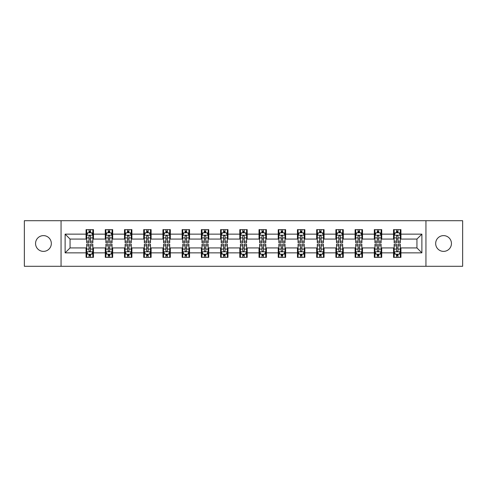 <?xml version="1.0" encoding="UTF-8"?>
<svg xmlns="http://www.w3.org/2000/svg" width="487" height="487" viewBox="0 0 487 487"><rect width="100%" height="100%" fill="white"/><g stroke="black" fill="none" stroke-linecap="round" stroke-linejoin="round"><path stroke-width="0.73" d="M443.554 235.617A7.883 7.883 0 0 0 435.67 243.5A7.883 7.883 0 0 0 443.554 251.383A7.883 7.883 0 0 0 451.443 243.5A7.883 7.883 0 0 0 443.554 235.617M43.446 235.617A7.883 7.883 0 0 0 35.557 243.5A7.883 7.883 0 0 0 43.446 251.383A7.883 7.883 0 0 0 51.33 243.5A7.883 7.883 0 0 0 43.446 235.617M425.942 266.292L462.65 266.292L462.65 220.708L425.942 220.708L425.942 266.292L61.058 266.292L61.058 220.708L24.35 220.708L24.35 266.292L61.058 266.292M425.942 220.708L61.058 220.708M400.935 234.137L400.935 229.639L393.545 229.639L393.545 234.137L381.717 234.137L381.717 229.639L374.326 229.639L374.326 234.137L362.498 234.137L362.498 229.639L355.108 229.639L355.108 234.137L343.28 234.137L343.28 229.639L335.89 229.639L335.89 234.137L324.062 234.137L324.062 229.639L316.672 229.639L316.672 234.137L304.85 234.137L304.85 229.639L297.454 229.639L297.454 234.137L285.632 234.137L285.632 229.639L278.241 229.639L278.241 234.137L266.413 234.137L266.413 229.639L259.023 229.639L259.023 234.137L247.195 234.137L247.195 229.639L239.805 229.639L239.805 234.137L227.977 234.137L227.977 229.639L220.587 229.639L220.587 234.137L208.759 234.137L208.759 229.639L201.368 229.639L201.368 234.137L189.546 234.137L189.546 229.639L182.15 229.639L182.15 234.137L170.328 234.137L170.328 229.639L162.938 229.639L162.938 234.137L151.11 234.137L151.11 229.639L143.72 229.639L143.72 234.137L131.892 234.137L131.892 229.639L124.502 229.639L124.502 234.137L112.674 234.137L112.674 229.639L105.283 229.639L105.283 234.137L93.455 234.137L93.455 229.639L86.065 229.639L86.065 234.137L65.124 234.137L65.124 252.863L70.055 247.932L86.065 247.932L86.065 257.361L93.455 257.361L93.455 247.932L105.283 247.932L105.283 257.361L112.674 257.361L112.674 247.932L124.502 247.932L124.502 257.361L131.892 257.361L131.892 247.932L143.72 247.932L143.72 257.361L151.11 257.361L151.11 247.932L162.938 247.932L162.938 257.361L170.328 257.361L170.328 247.932L182.15 247.932L182.15 257.361L189.546 257.361L189.546 247.932L201.368 247.932L201.368 257.361L208.759 257.361L208.759 247.932L220.587 247.932L220.587 257.361L227.977 257.361L227.977 247.932L239.805 247.932L239.805 257.361L247.195 257.361L247.195 247.932L259.023 247.932L259.023 257.361L266.413 257.361L266.413 247.932L278.241 247.932L278.241 257.361L285.632 257.361L285.632 247.932L297.454 247.932L297.454 257.361L304.85 257.361L304.85 247.932L316.672 247.932L316.672 257.361L324.062 257.361L324.062 247.932L335.89 247.932L335.89 257.361L343.28 257.361L343.28 247.932L355.108 247.932L355.108 257.361L362.498 257.361L362.498 247.932L374.326 247.932L374.326 257.361L381.717 257.361L381.717 247.932L393.545 247.932L393.545 257.361L400.935 257.361L400.935 247.932L416.945 247.932L416.945 239.068L400.935 239.068L400.935 234.137L421.876 234.137L421.876 252.863L400.935 252.863M393.545 252.863L381.717 252.863M374.326 252.863L362.498 252.863M355.108 252.863L343.28 252.863M335.89 252.863L324.062 252.863M316.672 252.863L304.85 252.863M297.454 252.863L285.632 252.863M278.241 252.863L266.413 252.863M259.023 252.863L247.195 252.863M239.805 252.863L227.977 252.863M220.587 252.863L208.759 252.863M201.368 252.863L189.546 252.863M182.15 252.863L170.328 252.863M162.938 252.863L151.11 252.863M143.72 252.863L131.892 252.863M124.502 252.863L112.674 252.863M105.283 252.863L93.455 252.863M86.065 252.863L65.124 252.863M393.545 234.137L393.545 239.068L381.717 239.068L381.717 234.137M374.326 234.137L374.326 239.068L362.498 239.068L362.498 234.137M355.108 234.137L355.108 239.068L343.28 239.068L343.28 234.137M335.89 234.137L335.89 239.068L324.062 239.068L324.062 234.137M316.672 234.137L316.672 239.068L304.85 239.068L304.85 234.137M297.454 234.137L297.454 239.068L285.632 239.068L285.632 234.137M278.241 234.137L278.241 239.068L266.413 239.068L266.413 234.137M259.023 234.137L259.023 239.068L247.195 239.068L247.195 234.137M239.805 234.137L239.805 239.068L227.977 239.068L227.977 234.137M220.587 234.137L220.587 239.068L208.759 239.068L208.759 234.137M201.368 234.137L201.368 239.068L189.546 239.068L189.546 234.137M182.15 234.137L182.15 239.068L170.328 239.068L170.328 234.137M162.938 234.137L162.938 239.068L151.11 239.068L151.11 234.137M143.72 234.137L143.72 239.068L131.892 239.068L131.892 234.137M124.502 234.137L124.502 239.068L112.674 239.068L112.674 234.137M105.283 234.137L105.283 239.068L93.455 239.068L93.455 234.137M86.065 234.137L86.065 239.068L70.055 239.068L65.124 234.137M70.055 239.068L70.055 247.932M421.876 252.863L416.945 247.932M416.945 239.068L421.876 234.137M86.065 232.719L86.68 232.719M89.024 232.719L90.503 232.719M92.84 232.719L93.455 232.719M86.065 238.94L86.68 238.94M89.024 238.94L90.503 238.94M92.84 238.94L93.455 238.94M86.065 248.06L86.68 248.06M89.024 248.06L90.503 248.06M92.84 248.06L93.455 248.06M86.065 254.281L86.68 254.281M89.024 254.281L90.503 254.281M92.84 254.281L93.455 254.281M105.283 248.06L105.898 248.06M108.242 248.06L109.721 248.06M112.059 248.06L112.674 248.06M105.283 254.281L105.898 254.281M108.242 254.281L109.721 254.281M112.059 254.281L112.674 254.281M105.283 232.719L105.898 232.719M108.242 232.719L109.721 232.719M112.059 232.719L112.674 232.719M105.283 238.94L105.898 238.94M108.242 238.94L109.721 238.94M112.059 238.94L112.674 238.94M124.502 248.06L125.116 248.06M127.46 248.06L128.933 248.06M131.277 248.06L131.892 248.06M124.502 254.281L125.116 254.281M127.46 254.281L128.933 254.281M131.277 254.281L131.892 254.281M124.502 232.719L125.116 232.719M127.46 232.719L128.933 232.719M131.277 232.719L131.892 232.719M124.502 238.94L125.116 238.94M127.46 238.94L128.933 238.94M131.277 238.94L131.892 238.94M143.72 248.06L144.335 248.06M146.672 248.06L148.151 248.06M150.495 248.06L151.11 248.06M143.72 254.281L144.335 254.281M146.672 254.281L148.151 254.281M150.495 254.281L151.11 254.281M143.72 232.719L144.335 232.719M146.672 232.719L148.151 232.719M150.495 232.719L151.11 232.719M143.72 238.94L144.335 238.94M146.672 238.94L148.151 238.94M150.495 238.94L151.11 238.94M162.938 248.06L163.553 248.06M165.89 248.06L167.37 248.06M169.713 248.06L170.328 248.06M162.938 254.281L163.553 254.281M165.89 254.281L167.37 254.281M169.713 254.281L170.328 254.281M162.938 232.719L163.553 232.719M165.89 232.719L167.37 232.719M169.713 232.719L170.328 232.719M162.938 238.94L163.553 238.94M165.89 238.94L167.37 238.94M169.713 238.94L170.328 238.94M182.15 248.06L182.771 248.06M185.109 248.06L186.588 248.06M188.926 248.06L189.546 248.06M182.15 254.281L182.771 254.281M185.109 254.281L186.588 254.281M188.926 254.281L189.546 254.281M182.15 232.719L182.771 232.719M185.109 232.719L186.588 232.719M188.926 232.719L189.546 232.719M182.15 238.94L182.771 238.94M185.109 238.94L186.588 238.94M188.926 238.94L189.546 238.94M201.368 248.06L201.983 248.06M204.327 248.06L205.806 248.06M208.144 248.06L208.759 248.06M201.368 254.281L201.983 254.281M204.327 254.281L205.806 254.281M208.144 254.281L208.759 254.281M201.368 232.719L201.983 232.719M204.327 232.719L205.806 232.719M208.144 232.719L208.759 232.719M201.368 238.94L201.983 238.94M204.327 238.94L205.806 238.94M208.144 238.94L208.759 238.94M220.587 248.06L221.201 248.06M223.545 248.06L225.024 248.06M227.362 248.06L227.977 248.06M220.587 254.281L221.201 254.281M223.545 254.281L225.024 254.281M227.362 254.281L227.977 254.281M220.587 232.719L221.201 232.719M223.545 232.719L225.024 232.719M227.362 232.719L227.977 232.719M220.587 238.94L221.201 238.94M223.545 238.94L225.024 238.94M227.362 238.94L227.977 238.94M239.805 248.06L240.42 248.06M242.763 248.06L244.237 248.06M246.58 248.06L247.195 248.06M239.805 254.281L240.42 254.281M242.763 254.281L244.237 254.281M246.58 254.281L247.195 254.281M239.805 232.719L240.42 232.719M242.763 232.719L244.237 232.719M246.58 232.719L247.195 232.719M239.805 238.94L240.42 238.94M242.763 238.94L244.237 238.94M246.58 238.94L247.195 238.94M259.023 248.06L259.638 248.06M261.976 248.06L263.455 248.06M265.799 248.06L266.413 248.06M259.023 254.281L259.638 254.281M261.976 254.281L263.455 254.281M265.799 254.281L266.413 254.281M259.023 232.719L259.638 232.719M261.976 232.719L263.455 232.719M265.799 232.719L266.413 232.719M259.023 238.94L259.638 238.94M261.976 238.94L263.455 238.94M265.799 238.94L266.413 238.94M278.241 248.06L278.856 248.06M281.194 248.06L282.673 248.06M285.017 248.06L285.632 248.06M278.241 254.281L278.856 254.281M281.194 254.281L282.673 254.281M285.017 254.281L285.632 254.281M278.241 232.719L278.856 232.719M281.194 232.719L282.673 232.719M285.017 232.719L285.632 232.719M278.241 238.94L278.856 238.94M281.194 238.94L282.673 238.94M285.017 238.94L285.632 238.94M297.454 248.06L298.074 248.06M300.412 248.06L301.891 248.06M304.229 248.06L304.85 248.06M297.454 254.281L298.074 254.281M300.412 254.281L301.891 254.281M304.229 254.281L304.85 254.281M297.454 232.719L298.074 232.719M300.412 232.719L301.891 232.719M304.229 232.719L304.85 232.719M297.454 238.94L298.074 238.94M300.412 238.94L301.891 238.94M304.229 238.94L304.85 238.94M316.672 248.06L317.287 248.06M319.63 248.06L321.11 248.06M323.447 248.06L324.062 248.06M316.672 254.281L317.287 254.281M319.63 254.281L321.11 254.281M323.447 254.281L324.062 254.281M316.672 232.719L317.287 232.719M319.63 232.719L321.11 232.719M323.447 232.719L324.062 232.719M316.672 238.94L317.287 238.94M319.63 238.94L321.11 238.94M323.447 238.94L324.062 238.94M335.89 248.06L336.505 248.06M338.849 248.06L340.328 248.06M342.665 248.06L343.28 248.06M335.89 254.281L336.505 254.281M338.849 254.281L340.328 254.281M342.665 254.281L343.28 254.281M335.89 232.719L336.505 232.719M338.849 232.719L340.328 232.719M342.665 232.719L343.28 232.719M335.89 238.94L336.505 238.94M338.849 238.94L340.328 238.94M342.665 238.94L343.28 238.94M355.108 248.06L355.723 248.06M358.067 248.06L359.54 248.06M361.884 248.06L362.498 248.06M355.108 254.281L355.723 254.281M358.067 254.281L359.54 254.281M361.884 254.281L362.498 254.281M355.108 232.719L355.723 232.719M358.067 232.719L359.54 232.719M361.884 232.719L362.498 232.719M355.108 238.94L355.723 238.94M358.067 238.94L359.54 238.94M361.884 238.94L362.498 238.94M374.326 248.06L374.941 248.06M377.279 248.06L378.758 248.06M381.102 248.06L381.717 248.06M374.326 254.281L374.941 254.281M377.279 254.281L378.758 254.281M381.102 254.281L381.717 254.281M374.326 232.719L374.941 232.719M377.279 232.719L378.758 232.719M381.102 232.719L381.717 232.719M374.326 238.94L374.941 238.94M377.279 238.94L378.758 238.94M381.102 238.94L381.717 238.94M393.545 248.06L394.16 248.06M396.497 248.06L397.976 248.06M400.32 248.06L400.935 248.06M393.545 254.281L394.16 254.281M396.497 254.281L397.976 254.281M400.32 254.281L400.935 254.281M393.545 232.719L394.16 232.719M396.497 232.719L397.976 232.719M400.32 232.719L400.935 232.719M393.545 238.94L394.16 238.94M396.497 238.94L397.976 238.94M400.32 238.94L400.935 238.94M90.503 231.246L89.024 231.246M92.84 241.217L90.503 241.217L90.503 242.763L92.84 242.763L92.84 235.245L91.611 232.78L87.916 232.78L86.68 235.245L86.68 242.763L89.024 242.763L89.024 241.217L86.68 241.217M86.68 235.245L86.68 229.639M92.84 235.245L92.84 229.639M89.024 232.78L89.024 229.639M90.503 229.639L90.503 232.78M90.503 241.217L90.503 236.171C90.01 235.221 89.517 235.221 89.024 236.171L89.024 241.217M89.024 255.754L90.503 255.754M86.68 245.783L89.024 245.783L89.024 244.237L86.68 244.237L86.68 251.755L87.916 254.22L91.611 254.22L92.84 251.755L92.84 244.237L90.503 244.237L90.503 245.783L92.84 245.783M92.84 251.755L92.84 257.361M86.68 251.755L86.68 257.361M90.503 254.22L90.503 257.361M89.024 257.361L89.024 254.22M89.024 245.783L89.024 250.829C89.517 251.779 90.01 251.779 90.503 250.829L90.503 245.783M109.721 231.246L108.242 231.246M112.059 241.217L109.721 241.217L109.721 242.763L112.059 242.763L112.059 235.245L110.829 232.78L107.134 232.78L105.898 235.245L105.898 242.763L108.242 242.763L108.242 241.217L105.898 241.217M105.898 235.245L105.898 229.639M112.059 235.245L112.059 229.639M108.242 232.78L108.242 229.639M109.721 229.639L109.721 232.78M109.721 241.217L109.721 236.171C109.228 235.221 108.735 235.221 108.242 236.171L108.242 241.217M128.933 231.246L127.46 231.246M131.277 241.217L128.933 241.217L128.933 242.763L131.277 242.763L131.277 235.245L130.047 232.78L126.346 232.78L125.116 235.245L125.116 242.763L127.46 242.763L127.46 241.217L125.116 241.217M125.116 235.245L125.116 229.639M131.277 235.245L131.277 229.639M127.46 232.78L127.46 229.639M128.933 229.639L128.933 232.78M128.933 241.217L128.933 236.171C128.446 235.221 127.953 235.221 127.46 236.171L127.46 241.217M108.242 255.754L109.721 255.754M105.898 245.783L108.242 245.783L108.242 244.237L105.898 244.237L105.898 251.755L107.134 254.22L110.829 254.22L112.059 251.755L112.059 244.237L109.721 244.237L109.721 245.783L112.059 245.783M112.059 251.755L112.059 257.361M105.898 251.755L105.898 257.361M109.721 254.22L109.721 257.361M108.242 257.361L108.242 254.22M108.242 245.783L108.242 250.829C108.735 251.779 109.228 251.779 109.721 250.829L109.721 245.783M127.46 255.754L128.933 255.754M125.116 245.783L127.46 245.783L127.46 244.237L125.116 244.237L125.116 251.755L126.346 254.22L130.047 254.22L131.277 251.755L131.277 244.237L128.933 244.237L128.933 245.783L131.277 245.783M131.277 251.755L131.277 257.361M125.116 251.755L125.116 257.361M128.933 254.22L128.933 257.361M127.46 257.361L127.46 254.22M127.46 245.783L127.46 250.829C127.947 251.779 128.44 251.779 128.933 250.829L128.933 245.783M148.151 231.246L146.672 231.246M150.495 241.217L148.151 241.217L148.151 242.763L150.495 242.763L150.495 235.245L149.259 232.78L145.564 232.78L144.335 235.245L144.335 242.763L146.672 242.763L146.672 241.217L144.335 241.217M144.335 235.245L144.335 229.639M150.495 235.245L150.495 229.639M146.672 232.78L146.672 229.639M148.151 229.639L148.151 232.78M148.151 241.217L148.151 236.171C147.658 235.221 147.165 235.221 146.672 236.171L146.672 241.217M167.37 231.246L165.89 231.246M169.713 241.217L167.37 241.217L167.37 242.763L169.713 242.763L169.713 235.245L168.478 232.78L164.783 232.78L163.553 235.245L163.553 242.763L165.89 242.763L165.89 241.217L163.553 241.217M163.553 235.245L163.553 229.639M169.713 235.245L169.713 229.639M165.89 232.78L165.89 229.639M167.37 229.639L167.37 232.78M167.37 241.217L167.37 236.171C166.877 235.221 166.384 235.221 165.89 236.171L165.89 241.217M186.588 231.246L185.109 231.246M188.926 241.217L186.588 241.217L186.588 242.763L188.926 242.763L188.926 235.245L187.696 232.78L184.001 232.78L182.771 235.245L182.771 242.763L185.109 242.763L185.109 241.217L182.771 241.217M182.771 235.245L182.771 229.639M188.926 235.245L188.926 229.639M185.109 232.78L185.109 229.639M186.588 229.639L186.588 232.78M186.588 241.217L186.588 236.171C186.095 235.221 185.602 235.221 185.109 236.171L185.109 241.217M146.672 255.754L148.151 255.754M144.335 245.783L146.672 245.783L146.672 244.237L144.335 244.237L144.335 251.755L145.564 254.22L149.259 254.22L150.495 251.755L150.495 244.237L148.151 244.237L148.151 245.783L150.495 245.783M150.495 251.755L150.495 257.361M144.335 251.755L144.335 257.361M148.151 254.22L148.151 257.361M146.672 257.361L146.672 254.22M146.672 245.783L146.672 250.829C147.165 251.779 147.658 251.779 148.151 250.829L148.151 245.783M165.89 255.754L167.37 255.754M163.553 245.783L165.89 245.783L165.89 244.237L163.553 244.237L163.553 251.755L164.783 254.22L168.478 254.22L169.713 251.755L169.713 244.237L167.37 244.237L167.37 245.783L169.713 245.783M169.713 251.755L169.713 257.361M163.553 251.755L163.553 257.361M167.37 254.22L167.37 257.361M165.89 257.361L165.89 254.22M165.89 245.783L165.89 250.829C166.384 251.779 166.877 251.779 167.37 250.829L167.37 245.783M185.109 255.754L186.588 255.754M182.771 245.783L185.109 245.783L185.109 244.237L182.771 244.237L182.771 251.755L184.001 254.22L187.696 254.22L188.926 251.755L188.926 244.237L186.588 244.237L186.588 245.783L188.926 245.783M188.926 251.755L188.926 257.361M182.771 251.755L182.771 257.361M186.588 254.22L186.588 257.361M185.109 257.361L185.109 254.22M185.109 245.783L185.109 250.829C185.602 251.779 186.095 251.779 186.588 250.829L186.588 245.783M205.806 231.246L204.327 231.246M208.144 241.217L205.806 241.217L205.806 242.763L208.144 242.763L208.144 235.245L206.914 232.78L203.219 232.78L201.983 235.245L201.983 242.763L204.327 242.763L204.327 241.217L201.983 241.217M201.983 235.245L201.983 229.639M208.144 235.245L208.144 229.639M204.327 232.78L204.327 229.639M205.806 229.639L205.806 232.78M205.806 241.217L205.806 236.171C205.313 235.221 204.82 235.221 204.327 236.171L204.327 241.217M204.327 255.754L205.806 255.754M201.983 245.783L204.327 245.783L204.327 244.237L201.983 244.237L201.983 251.755L203.219 254.22L206.914 254.22L208.144 251.755L208.144 244.237L205.806 244.237L205.806 245.783L208.144 245.783M208.144 251.755L208.144 257.361M201.983 251.755L201.983 257.361M205.806 254.22L205.806 257.361M204.327 257.361L204.327 254.22M204.327 245.783L204.327 250.829C204.82 251.779 205.313 251.779 205.806 250.829L205.806 245.783M225.024 231.246L223.545 231.246M227.362 241.217L225.024 241.217L225.024 242.763L227.362 242.763L227.362 235.245L226.132 232.78L222.437 232.78L221.201 235.245L221.201 242.763L223.545 242.763L223.545 241.217L221.201 241.217M221.201 235.245L221.201 229.639M227.362 235.245L227.362 229.639M223.545 232.78L223.545 229.639M225.024 229.639L225.024 232.78M225.024 241.217L225.024 236.171C224.531 235.221 224.038 235.221 223.545 236.171L223.545 241.217M223.545 255.754L225.024 255.754M221.201 245.783L223.545 245.783L223.545 244.237L221.201 244.237L221.201 251.755L222.437 254.22L226.132 254.22L227.362 251.755L227.362 244.237L225.024 244.237L225.024 245.783L227.362 245.783M227.362 251.755L227.362 257.361M221.201 251.755L221.201 257.361M225.024 254.22L225.024 257.361M223.545 257.361L223.545 254.22M223.545 245.783L223.545 250.829C224.038 251.779 224.531 251.779 225.024 250.829L225.024 245.783M244.237 231.246L242.763 231.246M246.58 241.217L244.237 241.217L244.237 242.763L246.58 242.763L246.58 235.245L245.351 232.78L241.649 232.78L240.42 235.245L240.42 242.763L242.763 242.763L242.763 241.217L240.42 241.217M240.42 235.245L240.42 229.639M246.58 235.245L246.58 229.639M242.763 232.78L242.763 229.639M244.237 229.639L244.237 232.78M244.237 241.217L244.237 236.171C243.75 235.221 243.257 235.221 242.763 236.171L242.763 241.217M242.763 255.754L244.237 255.754M240.42 245.783L242.763 245.783L242.763 244.237L240.42 244.237L240.42 251.755L241.649 254.22L245.351 254.22L246.58 251.755L246.58 244.237L244.237 244.237L244.237 245.783L246.58 245.783M246.58 251.755L246.58 257.361M240.42 251.755L240.42 257.361M244.237 254.22L244.237 257.361M242.763 257.361L242.763 254.22M242.763 245.783L242.763 250.829C243.25 251.779 243.743 251.779 244.237 250.829L244.237 245.783M263.455 231.246L261.976 231.246M265.799 241.217L263.455 241.217L263.455 242.763L265.799 242.763L265.799 235.245L264.563 232.78L260.868 232.78L259.638 235.245L259.638 242.763L261.976 242.763L261.976 241.217L259.638 241.217M259.638 235.245L259.638 229.639M265.799 235.245L265.799 229.639M261.976 232.78L261.976 229.639M263.455 229.639L263.455 232.78M263.455 241.217L263.455 236.171C262.962 235.221 262.469 235.221 261.976 236.171L261.976 241.217M261.976 255.754L263.455 255.754M259.638 245.783L261.976 245.783L261.976 244.237L259.638 244.237L259.638 251.755L260.868 254.22L264.563 254.22L265.799 251.755L265.799 244.237L263.455 244.237L263.455 245.783L265.799 245.783M265.799 251.755L265.799 257.361M259.638 251.755L259.638 257.361M263.455 254.22L263.455 257.361M261.976 257.361L261.976 254.22M261.976 245.783L261.976 250.829C262.469 251.779 262.962 251.779 263.455 250.829L263.455 245.783M282.673 231.246L281.194 231.246M285.017 241.217L282.673 241.217L282.673 242.763L285.017 242.763L285.017 235.245L283.781 232.78L280.086 232.78L278.856 235.245L278.856 242.763L281.194 242.763L281.194 241.217L278.856 241.217M278.856 235.245L278.856 229.639M285.017 235.245L285.017 229.639M281.194 232.78L281.194 229.639M282.673 229.639L282.673 232.78M282.673 241.217L282.673 236.171C282.18 235.221 281.687 235.221 281.194 236.171L281.194 241.217M281.194 255.754L282.673 255.754M278.856 245.783L281.194 245.783L281.194 244.237L278.856 244.237L278.856 251.755L280.086 254.22L283.781 254.22L285.017 251.755L285.017 244.237L282.673 244.237L282.673 245.783L285.017 245.783M285.017 251.755L285.017 257.361M278.856 251.755L278.856 257.361M282.673 254.22L282.673 257.361M281.194 257.361L281.194 254.22M281.194 245.783L281.194 250.829C281.687 251.779 282.18 251.779 282.673 250.829L282.673 245.783M301.891 231.246L300.412 231.246M304.229 241.217L301.891 241.217L301.891 242.763L304.229 242.763L304.229 235.245L302.999 232.78L299.304 232.78L298.074 235.245L298.074 242.763L300.412 242.763L300.412 241.217L298.074 241.217M298.074 235.245L298.074 229.639M304.229 235.245L304.229 229.639M300.412 232.78L300.412 229.639M301.891 229.639L301.891 232.78M301.891 241.217L301.891 236.171C301.398 235.221 300.905 235.221 300.412 236.171L300.412 241.217M300.412 255.754L301.891 255.754M298.074 245.783L300.412 245.783L300.412 244.237L298.074 244.237L298.074 251.755L299.304 254.22L302.999 254.22L304.229 251.755L304.229 244.237L301.891 244.237L301.891 245.783L304.229 245.783M304.229 251.755L304.229 257.361M298.074 251.755L298.074 257.361M301.891 254.22L301.891 257.361M300.412 257.361L300.412 254.22M300.412 245.783L300.412 250.829C300.905 251.779 301.398 251.779 301.891 250.829L301.891 245.783M321.11 231.246L319.63 231.246M323.447 241.217L321.11 241.217L321.11 242.763L323.447 242.763L323.447 235.245L322.217 232.78L318.522 232.78L317.287 235.245L317.287 242.763L319.63 242.763L319.63 241.217L317.287 241.217M317.287 235.245L317.287 229.639M323.447 235.245L323.447 229.639M319.63 232.78L319.63 229.639M321.11 229.639L321.11 232.78M321.11 241.217L321.11 236.171C320.616 235.221 320.123 235.221 319.63 236.171L319.63 241.217M319.63 255.754L321.11 255.754M317.287 245.783L319.63 245.783L319.63 244.237L317.287 244.237L317.287 251.755L318.522 254.22L322.217 254.22L323.447 251.755L323.447 244.237L321.11 244.237L321.11 245.783L323.447 245.783M323.447 251.755L323.447 257.361M317.287 251.755L317.287 257.361M321.11 254.22L321.11 257.361M319.63 257.361L319.63 254.22M319.63 245.783L319.63 250.829C320.123 251.779 320.616 251.779 321.11 250.829L321.11 245.783M340.328 231.246L338.849 231.246M342.665 241.217L340.328 241.217L340.328 242.763L342.665 242.763L342.665 235.245L341.436 232.78L337.741 232.78L336.505 235.245L336.505 242.763L338.849 242.763L338.849 241.217L336.505 241.217M336.505 235.245L336.505 229.639M342.665 235.245L342.665 229.639M338.849 232.78L338.849 229.639M340.328 229.639L340.328 232.78M340.328 241.217L340.328 236.171C339.835 235.221 339.342 235.221 338.849 236.171L338.849 241.217M338.849 255.754L340.328 255.754M336.505 245.783L338.849 245.783L338.849 244.237L336.505 244.237L336.505 251.755L337.741 254.22L341.436 254.22L342.665 251.755L342.665 244.237L340.328 244.237L340.328 245.783L342.665 245.783M342.665 251.755L342.665 257.361M336.505 251.755L336.505 257.361M340.328 254.22L340.328 257.361M338.849 257.361L338.849 254.22M338.849 245.783L338.849 250.829C339.342 251.779 339.835 251.779 340.328 250.829L340.328 245.783M359.54 231.246L358.067 231.246M361.884 241.217L359.54 241.217L359.54 242.763L361.884 242.763L361.884 235.245L360.654 232.78L356.953 232.78L355.723 235.245L355.723 242.763L358.067 242.763L358.067 241.217L355.723 241.217M355.723 235.245L355.723 229.639M361.884 235.245L361.884 229.639M358.067 232.78L358.067 229.639M359.54 229.639L359.54 232.78M359.54 241.217L359.54 236.171C359.053 235.221 358.56 235.221 358.067 236.171L358.067 241.217M358.067 255.754L359.54 255.754M355.723 245.783L358.067 245.783L358.067 244.237L355.723 244.237L355.723 251.755L356.953 254.22L360.654 254.22L361.884 251.755L361.884 244.237L359.54 244.237L359.54 245.783L361.884 245.783M361.884 251.755L361.884 257.361M355.723 251.755L355.723 257.361M359.54 254.22L359.54 257.361M358.067 257.361L358.067 254.22M358.067 245.783L358.067 250.829C358.554 251.779 359.047 251.779 359.54 250.829L359.54 245.783M378.758 231.246L377.279 231.246M381.102 241.217L378.758 241.217L378.758 242.763L381.102 242.763L381.102 235.245L379.866 232.78L376.171 232.78L374.941 235.245L374.941 242.763L377.279 242.763L377.279 241.217L374.941 241.217M374.941 235.245L374.941 229.639M381.102 235.245L381.102 229.639M377.279 232.78L377.279 229.639M378.758 229.639L378.758 232.78M378.758 241.217L378.758 236.171C378.265 235.221 377.772 235.221 377.279 236.171L377.279 241.217M377.279 255.754L378.758 255.754M374.941 245.783L377.279 245.783L377.279 244.237L374.941 244.237L374.941 251.755L376.171 254.22L379.866 254.22L381.102 251.755L381.102 244.237L378.758 244.237L378.758 245.783L381.102 245.783M381.102 251.755L381.102 257.361M374.941 251.755L374.941 257.361M378.758 254.22L378.758 257.361M377.279 257.361L377.279 254.22M377.279 245.783L377.279 250.829C377.772 251.779 378.265 251.779 378.758 250.829L378.758 245.783M397.976 231.246L396.497 231.246M400.32 241.217L397.976 241.217L397.976 242.763L400.32 242.763L400.32 235.245L399.084 232.78L395.389 232.78L394.16 235.245L394.16 242.763L396.497 242.763L396.497 241.217L394.16 241.217M394.16 235.245L394.16 229.639M400.32 235.245L400.32 229.639M396.497 232.78L396.497 229.639M397.976 229.639L397.976 232.78M397.976 241.217L397.976 236.171C397.483 235.221 396.99 235.221 396.497 236.171L396.497 241.217M396.497 255.754L397.976 255.754M394.16 245.783L396.497 245.783L396.497 244.237L394.16 244.237L394.16 251.755L395.389 254.22L399.084 254.22L400.32 251.755L400.32 244.237L397.976 244.237L397.976 245.783L400.32 245.783M400.32 251.755L400.32 257.361M394.16 251.755L394.16 257.361M397.976 254.22L397.976 257.361M396.497 257.361L396.497 254.22M396.497 245.783L396.497 250.829C396.99 251.779 397.483 251.779 397.976 250.829L397.976 245.783M92.81 235.184L86.716 235.184M86.68 232.932L87.843 232.932M91.684 232.932L92.84 232.932M89.024 237.912L86.68 237.912M92.84 237.912L90.503 237.912M90.503 232.025L89.024 232.025M86.716 251.816L92.81 251.816M92.84 254.068L91.684 254.068M87.843 254.068L86.68 254.068M90.503 249.088L92.84 249.088M86.68 249.088L89.024 249.088M89.024 254.975L90.503 254.975M112.028 235.184L105.929 235.184M105.898 232.932L107.061 232.932M110.902 232.932L112.059 232.932M108.242 237.912L105.898 237.912M112.059 237.912L109.721 237.912M109.721 232.025L108.242 232.025M131.246 235.184L125.147 235.184M125.116 232.932L126.273 232.932M130.12 232.932L131.277 232.932M127.46 237.912L125.116 237.912M131.277 237.912L128.933 237.912M128.933 232.025L127.46 232.025M105.929 251.816L112.028 251.816M112.059 254.068L110.902 254.068M107.061 254.068L105.898 254.068M109.721 249.088L112.059 249.088M105.898 249.088L108.242 249.088M108.242 254.975L109.721 254.975M125.147 251.816L131.246 251.816M131.277 254.068L130.12 254.068M126.273 254.068L125.116 254.068M128.933 249.088L131.277 249.088M125.116 249.088L127.46 249.088M127.46 254.975L128.933 254.975M150.465 235.184L144.365 235.184M144.335 232.932L145.491 232.932M149.339 232.932L150.495 232.932M146.672 237.912L144.335 237.912M150.495 237.912L148.151 237.912M148.151 232.025L146.672 232.025M169.683 235.184L163.583 235.184M163.553 232.932L164.709 232.932M168.551 232.932L169.713 232.932M165.89 237.912L163.553 237.912M169.713 237.912L167.37 237.912M167.37 232.025L165.89 232.025M188.895 235.184L182.802 235.184M182.771 232.932L183.928 232.932M187.769 232.932L188.926 232.932M185.109 237.912L182.771 237.912M188.926 237.912L186.588 237.912M186.588 232.025L185.109 232.025M144.365 251.816L150.465 251.816M150.495 254.068L149.339 254.068M145.491 254.068L144.335 254.068M148.151 249.088L150.495 249.088M144.335 249.088L146.672 249.088M146.672 254.975L148.151 254.975M163.583 251.816L169.683 251.816M169.713 254.068L168.551 254.068M164.709 254.068L163.553 254.068M167.37 249.088L169.713 249.088M163.553 249.088L165.89 249.088M165.89 254.975L167.37 254.975M182.802 251.816L188.895 251.816M188.926 254.068L187.769 254.068M183.928 254.068L182.771 254.068M186.588 249.088L188.926 249.088M182.771 249.088L185.109 249.088M185.109 254.975L186.588 254.975M208.113 235.184L202.014 235.184M201.983 232.932L203.146 232.932M206.987 232.932L208.144 232.932M204.327 237.912L201.983 237.912M208.144 237.912L205.806 237.912M205.806 232.025L204.327 232.025M202.014 251.816L208.113 251.816M208.144 254.068L206.987 254.068M203.146 254.068L201.983 254.068M205.806 249.088L208.144 249.088M201.983 249.088L204.327 249.088M204.327 254.975L205.806 254.975M227.332 235.184L221.232 235.184M221.201 232.932L222.358 232.932M226.205 232.932L227.362 232.932M223.545 237.912L221.201 237.912M227.362 237.912L225.024 237.912M225.024 232.025L223.545 232.025M221.232 251.816L227.332 251.816M227.362 254.068L226.205 254.068M222.358 254.068L221.201 254.068M225.024 249.088L227.362 249.088M221.201 249.088L223.545 249.088M223.545 254.975L225.024 254.975M246.55 235.184L240.45 235.184M240.42 232.932L241.576 232.932M245.424 232.932L246.58 232.932M242.763 237.912L240.42 237.912M246.58 237.912L244.237 237.912M244.237 232.025L242.763 232.025M240.45 251.816L246.55 251.816M246.58 254.068L245.424 254.068M241.576 254.068L240.42 254.068M244.237 249.088L246.58 249.088M240.42 249.088L242.763 249.088M242.763 254.975L244.237 254.975M265.768 235.184L259.668 235.184M259.638 232.932L260.795 232.932M264.642 232.932L265.799 232.932M261.976 237.912L259.638 237.912M265.799 237.912L263.455 237.912M263.455 232.025L261.976 232.025M259.668 251.816L265.768 251.816M265.799 254.068L264.642 254.068M260.795 254.068L259.638 254.068M263.455 249.088L265.799 249.088M259.638 249.088L261.976 249.088M261.976 254.975L263.455 254.975M284.986 235.184L278.887 235.184M278.856 232.932L280.013 232.932M283.854 232.932L285.017 232.932M281.194 237.912L278.856 237.912M285.017 237.912L282.673 237.912M282.673 232.025L281.194 232.025M278.887 251.816L284.986 251.816M285.017 254.068L283.854 254.068M280.013 254.068L278.856 254.068M282.673 249.088L285.017 249.088M278.856 249.088L281.194 249.088M281.194 254.975L282.673 254.975M304.198 235.184L298.105 235.184M298.074 232.932L299.231 232.932M303.072 232.932L304.229 232.932M300.412 237.912L298.074 237.912M304.229 237.912L301.891 237.912M301.891 232.025L300.412 232.025M298.105 251.816L304.198 251.816M304.229 254.068L303.072 254.068M299.231 254.068L298.074 254.068M301.891 249.088L304.229 249.088M298.074 249.088L300.412 249.088M300.412 254.975L301.891 254.975M323.417 235.184L317.317 235.184M317.287 232.932L318.449 232.932M322.291 232.932L323.447 232.932M319.63 237.912L317.287 237.912M323.447 237.912L321.11 237.912M321.11 232.025L319.63 232.025M317.317 251.816L323.417 251.816M323.447 254.068L322.291 254.068M318.449 254.068L317.287 254.068M321.11 249.088L323.447 249.088M317.287 249.088L319.63 249.088M319.63 254.975L321.11 254.975M342.635 235.184L336.535 235.184M336.505 232.932L337.661 232.932M341.509 232.932L342.665 232.932M338.849 237.912L336.505 237.912M342.665 237.912L340.328 237.912M340.328 232.025L338.849 232.025M336.535 251.816L342.635 251.816M342.665 254.068L341.509 254.068M337.661 254.068L336.505 254.068M340.328 249.088L342.665 249.088M336.505 249.088L338.849 249.088M338.849 254.975L340.328 254.975M361.853 235.184L355.753 235.184M355.723 232.932L356.88 232.932M360.727 232.932L361.884 232.932M358.067 237.912L355.723 237.912M361.884 237.912L359.54 237.912M359.54 232.025L358.067 232.025M355.753 251.816L361.853 251.816M361.884 254.068L360.727 254.068M356.88 254.068L355.723 254.068M359.54 249.088L361.884 249.088M355.723 249.088L358.067 249.088M358.067 254.975L359.54 254.975M381.071 235.184L374.972 235.184M374.941 232.932L376.098 232.932M379.939 232.932L381.102 232.932M377.279 237.912L374.941 237.912M381.102 237.912L378.758 237.912M378.758 232.025L377.279 232.025M374.972 251.816L381.071 251.816M381.102 254.068L379.939 254.068M376.098 254.068L374.941 254.068M378.758 249.088L381.102 249.088M374.941 249.088L377.279 249.088M377.279 254.975L378.758 254.975M400.284 235.184L394.19 235.184M394.16 232.932L395.316 232.932M399.157 232.932L400.32 232.932M396.497 237.912L394.16 237.912M400.32 237.912L397.976 237.912M397.976 232.025L396.497 232.025M394.19 251.816L400.284 251.816M400.32 254.068L399.157 254.068M395.316 254.068L394.16 254.068M397.976 249.088L400.32 249.088M394.16 249.088L396.497 249.088M396.497 254.975L397.976 254.975"/></g></svg>

